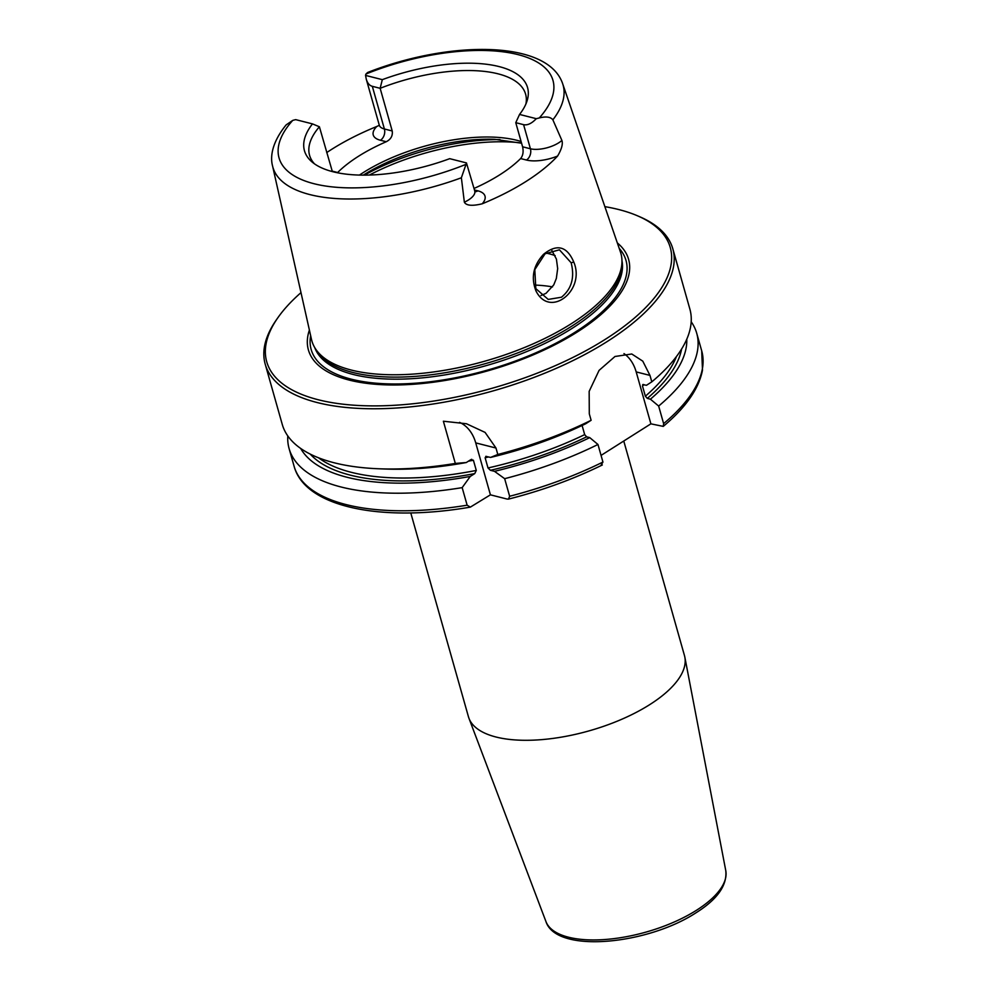 <?xml version="1.0" encoding="UTF-8"?>
<svg xmlns="http://www.w3.org/2000/svg" width="991" height="991" viewBox="0 0 991 991"><rect width="100%" height="100%" fill="white"/><g stroke="black" fill="none" stroke-linecap="round" stroke-linejoin="round"><path stroke-width="1.49" d="M623.76 441.02L684.459 655.534A112.256 46.515 164.2 0 1 684.843 657.157A112.256 46.515 164.2 0 1 619.771 720.123A112.256 46.515 164.2 0 1 496.033 737.019A112.256 46.515 164.2 0 1 468.941 718.252A112.256 46.515 164.2 0 1 468.421 716.666L410.77 512.917M486.482 456.38L485.119 457.755L488.006 467.963L490.421 470.291L494.509 471.332L504.654 478.678L509.634 496.256L508.494 499.105L507.095 499.055L490.421 494.831L470.329 507.132L467.133 505.199L462.165 487.634L470.254 476.436L474.739 473.599L476.287 470.428L473.401 460.233L470.799 459.688L466.315 462.524L455.315 463.429L443.373 421.225L466.476 423.752L485.082 432.398L495.983 448.031L497.804 454.473L490.57 457.421L485.751 456.356M691.198 321.778A211.814 87.765 164.2 0 1 696.723 333.273A211.814 87.765 164.2 0 1 658.656 406.05L663.623 423.628L663.239 426.39L650.889 423.838L601.054 455.402M365.568 75.415L366.274 79.181C367.438 83.157 369.445 85.536 372.319 86.316L380.148 88.31L382.315 79.652L365.568 75.415A20.675 8.56 -15.8 0 1 365.989 74.003A142.332 58.977 164.2 0 1 517.959 54.604A142.332 58.977 164.2 0 1 539.302 117.929C546.066 116.257 550.587 116.901 552.867 119.824L561.897 140.437A20.675 8.56 164.2 0 1 530.42 148.774L523.595 124.668C527.447 125.498 531.684 123.503 536.304 118.685L519.544 114.436L515.766 122.673L523.595 124.668M525.911 103.981A112.256 46.515 164.2 0 0 525.602 94.157A112.256 46.515 164.2 0 0 380.148 88.31L392.213 130.973L384.384 128.979L372.319 86.316M552.867 119.824A150.805 62.483 164.2 0 0 562.677 83.789C547.899 39.776 449.196 40.346 367.649 72.479L365.989 74.003M466.03 164.333A20.675 8.56 -15.8 0 0 466.451 162.92L474.763 190.99A20.675 8.56 164.2 0 1 464.358 202.214L461.372 177.773L466.03 164.333A142.332 58.977 164.2 0 1 314.06 183.731A142.332 58.977 164.2 0 1 292.717 120.407A20.675 8.56 -15.8 0 1 295.714 119.638L312.475 123.887L319.399 126.774A112.256 46.515 164.2 0 0 309.564 155.29A112.256 46.515 164.2 0 0 314.457 163.825M312.475 123.887A115.935 48.039 -15.8 0 0 311.818 161.768A115.935 48.039 -15.8 0 0 449.703 158.671L466.451 162.92M536.304 118.685A20.675 8.56 -15.8 0 0 539.302 117.929M522.591 146.792C523.669 151.697 523.013 155.612 520.622 158.56L526.456 160.034A8.473 6.268 -75.8 0 0 530.42 148.774L522.591 146.792L515.766 122.673M562.677 83.789L620.465 252.061A160.579 66.533 164.2 0 1 621.976 261.649A160.579 66.533 164.2 0 1 522.17 348.46A160.579 66.533 164.2 0 1 351.384 370.077A160.579 66.533 164.2 0 1 315.249 348.436A160.579 66.533 164.2 0 1 311.508 339.492L272.55 165.893A150.805 62.483 164.2 0 0 309.997 194.62A150.805 62.483 164.2 0 0 461.372 177.773M326.708 152.589A153.58 63.635 164.2 0 1 376.815 126.464A29.148 12.078 -15.8 0 0 380.42 140.251L386.255 141.725A112.256 46.515 -15.8 0 0 337.646 172.508L332.096 171.109M379.318 125.3L376.815 126.464M526.456 160.034A29.148 12.078 -15.8 0 0 557.586 156.058C561.637 149.195 563.074 143.992 561.897 140.437M557.586 156.058A152.515 63.201 164.2 0 1 482.208 203.799A29.148 12.078 -15.8 0 0 477.848 190.829L474.478 189.975M464.358 202.214C466.29 205.657 472.236 206.19 482.208 203.799M573.777 262.045C566.976 246.164 556.905 243.575 543.563 254.291C533.307 265.427 530.78 277.653 535.982 290.945C549.869 318.891 585.792 290.388 573.777 262.045L571.163 262.788C574.842 277.468 571.609 288.951 561.463 297.226L548.234 299.418L535.821 288.629L534.818 269.614L545.087 253.77L559.42 249.806L571.163 262.788M540.925 295.553L546.041 293.311L553.746 284.9L556.335 278.459L557.673 268.598L556.422 259.134L551.714 250.166M555.158 255.604A112.256 46.515 -15.8 0 0 546.029 253.052M490.421 494.831L475.73 442.89A42.365 31.328 104.2 0 0 459.551 422.352M471.716 459.304L470.799 459.688M490.57 457.421A201.631 83.541 164.2 0 0 585.792 423.702L591.119 420.283A211.814 87.765 164.2 0 1 497.804 454.473M591.119 420.283L589.298 413.829L589.162 391.358L599.084 370.374L614.99 356.487L631.775 353.998L642.775 361.145L649.972 375.403L651.805 381.845L646.479 385.276L642.663 384.607M604.869 206.648A209.696 86.886 164.2 0 1 637.374 215.753L639.604 216.707A211.814 87.765 164.2 0 1 672.827 248.84L689.872 309.081A211.814 87.765 164.2 0 1 651.805 381.845M455.315 463.429A211.814 87.765 164.2 0 1 379.578 468.805A211.814 87.765 164.2 0 1 334.363 462.822A211.814 87.765 164.2 0 1 282.262 424.421L265.216 364.18A211.814 87.765 164.2 0 1 276.687 319.412L278.075 317.43A209.696 86.886 164.2 0 1 300.991 292.63M672.827 248.84A211.814 87.765 164.2 0 1 554.142 369.259A211.814 87.765 164.2 0 1 317.318 402.581A211.814 87.765 164.2 0 1 265.216 364.18M601.165 465.052L602.937 462.054L597.969 444.476L589.732 437.613L586.622 436.833L584.678 434.615L582.101 425.486M589.732 437.613A201.631 83.541 164.2 0 1 494.509 471.332M597.969 444.476A211.814 87.765 164.2 0 1 504.654 478.678M462.165 487.634A211.814 87.765 164.2 0 1 289.112 448.626A211.814 87.765 164.2 0 1 287.786 435.929M686.775 339.195A201.631 83.541 164.2 0 1 650.406 399.187L658.656 406.05M643.37 384.483L642.478 385.982L645.364 396.189L647.309 398.394L650.406 399.187M650.889 423.838L636.185 371.91A42.365 31.328 104.2 0 0 623.971 353.589M319.399 126.774L332.357 171.592M386.255 141.725C390.888 139.347 392.882 135.767 392.213 130.973M474.045 188.451A112.256 46.515 -15.8 0 0 520.622 158.56M292.717 120.407L286.139 124.891C271.571 142.828 270.184 157.235 272.55 165.893M519.544 114.436A115.935 48.039 -15.8 0 0 527.076 100.859A115.935 48.039 -15.8 0 0 382.315 79.652M552.52 286.907A112.256 46.515 -15.8 0 0 534.521 285.061M617.319 242.906A166.377 68.936 164.2 0 1 555.01 344.695A166.377 68.936 164.2 0 1 349.34 380.123A166.377 68.936 164.2 0 1 309.39 330.053M637.374 215.753A209.696 86.886 164.2 0 1 593.708 346.33A209.696 86.886 164.2 0 1 318.309 399.769A209.696 86.886 164.2 0 1 278.075 317.43M466.315 462.524A201.631 83.541 164.2 0 1 386.143 469.053L379.578 468.805M470.254 476.436A201.631 83.541 164.2 0 1 300.682 448.452M621.976 261.649L621.939 264.597A159.737 66.186 164.2 0 1 522.653 350.95A159.737 66.186 164.2 0 1 352.771 372.455A159.737 66.186 164.2 0 1 316.823 350.938L315.249 348.436M545.954 921.58C556.323 953.8 647.123 944.745 695.93 912.847C717.323 899.419 727.27 885.359 725.784 870.693A93.501 38.748 164.2 0 1 696.5 910.258A93.501 38.748 164.2 0 1 568.524 937.213A93.501 38.748 164.2 0 1 545.954 921.58L468.941 718.252M380.42 140.251A8.473 6.268 -75.8 0 0 384.384 128.979A20.675 8.56 164.2 0 1 379.305 125.238L366.274 79.181M520.077 142.803A133.438 55.285 -15.8 0 0 369.383 175.048M475.73 442.89L495.983 448.031M488.687 456.938A194.868 80.742 164.2 0 1 485.119 457.755M584.678 434.615A194.868 80.742 164.2 0 1 488.006 467.963M586.622 436.833A196.986 81.621 164.2 0 1 490.421 470.291M602.937 462.054A211.814 87.765 164.2 0 1 509.634 496.256M696.723 333.273L701.702 350.851A211.814 87.765 164.2 0 1 663.623 423.628M467.133 505.199A211.814 87.765 164.2 0 1 294.079 466.204C305.042 507.231 381.002 522.517 470.329 507.132M681.61 349.005A196.986 81.621 164.2 0 1 647.309 398.394M676.432 356.562A194.868 80.742 164.2 0 1 645.364 396.189M644.014 384.644A194.868 80.742 164.2 0 1 642.478 385.982M636.185 371.91L649.972 375.403M475.085 191.759A8.473 6.268 104.2 0 0 477.848 190.829M521.093 141.502A112.256 46.515 -15.8 0 0 363.164 172.645A112.256 46.515 -15.8 0 0 359.436 175.073M521.588 143.224L494.806 139.31A114.374 47.395 -15.8 0 0 363.276 175.134M499.984 139.582A131.32 54.418 -15.8 0 0 364.415 175.134M619.189 248.369A163.602 67.784 164.2 0 1 575.325 332.047A163.602 67.784 164.2 0 1 351.421 379.206A163.602 67.784 164.2 0 1 310.654 335.676M473.401 460.233A194.868 80.742 164.2 0 1 468.446 461.174M476.287 470.428A194.868 80.742 164.2 0 1 318.594 457.817M474.739 473.599A196.986 81.621 164.2 0 1 310.233 454.101M621.964 260.645A159.737 66.186 164.2 0 1 571.968 328.467A159.737 66.186 164.2 0 1 353.353 374.511A159.737 66.186 164.2 0 1 314.729 347.593M725.784 870.693L684.843 657.157M508.494 499.105C542.04 490.582 573.318 479.21 602.317 464.977M701.702 350.851L702.495 370.151C698.853 388.782 685.772 407.524 663.252 426.39M289.112 448.626L294.079 466.204M474.763 190.99L474.9 192.006M379.305 125.238L379.714 126.167"/></g></svg>
